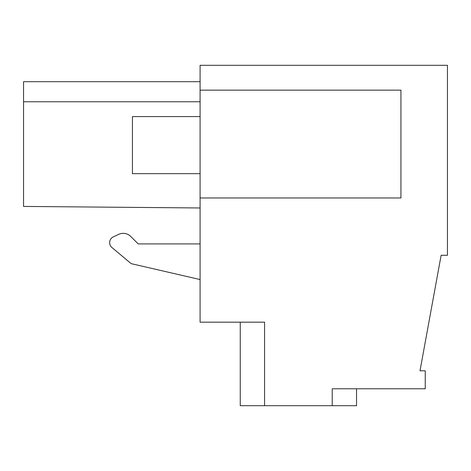 <?xml version="1.0" encoding="UTF-8"?>
<svg xmlns="http://www.w3.org/2000/svg" width="471" height="471" viewBox="0 0 471 471"><rect width="100%" height="100%" fill="white"/><g stroke="black" fill="none" stroke-linecap="round" stroke-linejoin="round"><path stroke-width="0.71" d="M332.226 405.696L264.572 405.696L264.572 322.182L200.087 322.182L200.087 65.304L447.45 65.304L447.45 255.288L441.127 255.288L419.997 370.812L425.254 370.812L425.254 388.781L332.226 388.781L332.226 405.696L356.541 405.696L356.541 388.781M240.257 322.182L240.257 405.696L264.572 405.696M130.726 236.436L138.203 243.913L200.087 243.913L138.203 243.913L130.726 236.436A10.574 10.574 0 0 0 118.786 234.328L113.305 236.884A6.341 6.341 0 0 0 111.91 247.493L131.156 263.642L200.087 279.556M200.087 90.149L400.939 90.149L400.939 197.973L200.087 197.973M118.786 234.328L113.305 236.884M200.087 101.777L23.55 101.777L23.55 81.689L200.087 81.689M23.55 101.777L23.55 206.428L200.087 207.97M200.087 173.658L132.433 173.658L132.433 116.573L200.087 116.573"/></g></svg>
